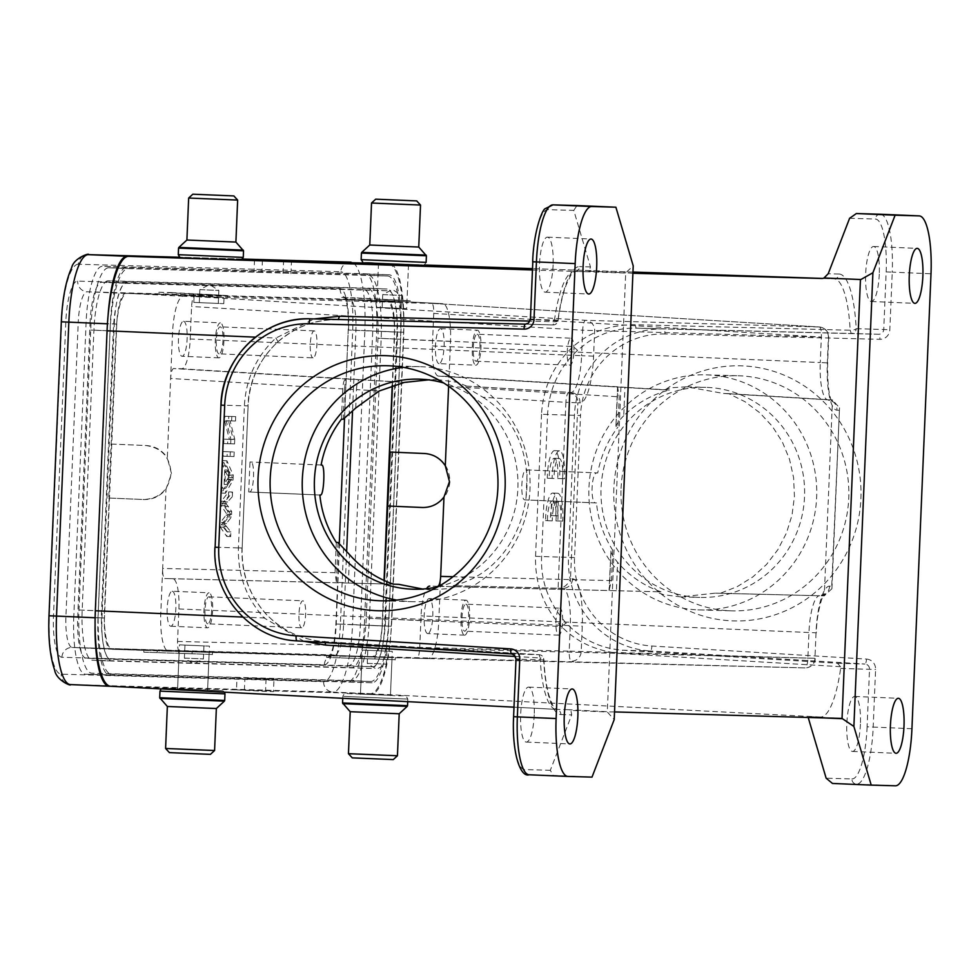 <?xml version="1.0" encoding="UTF-8"?>
<svg xmlns="http://www.w3.org/2000/svg" width="980" height="980" viewBox="0 0 980 980"><rect width="100%" height="100%" fill="white"/><g stroke="black" fill="none" stroke-linecap="round" stroke-linejoin="round"><path stroke-width="0.73" stroke-dasharray="4.9 3.68" d="M616.396 590.732L609.033 590.56L611.508 580.613L612.77 550.356L611.018 550.307C610.528 552.377 612.708 556.37 617.584 562.299L616.396 590.732L661.022 591.834L655.694 591.687L663.583 594.725L680.708 596.881L715.216 593.157L824.254 595.877L831.934 588.686L831.726 586.212L829.607 586.15A47.052 11.625 -87.6 0 0 816.022 632.823L814.956 658.303L569.209 651.136A10.008 2.303 91.4 0 0 571.267 661.206A10.008 9.702 -88.4 0 0 581.201 651.614L582.267 626.134A47.052 11.625 -87.6 0 0 572.626 578.788L570.507 578.727L577.882 402.792L580.001 402.854A47.052 11.625 -87.6 0 0 593.586 356.181L594.652 330.701A10.008 9.702 -88.4 0 0 585.55 320.301A10.008 2.303 93.5 0 0 582.659 330.223L821.35 337.059A10.008 2.634 93.5 0 0 819.317 326.989A10.008 2.634 93.5 0 0 819.305 326.989L431.69 303.359C433.16 304.033 433.846 307.389 433.748 313.416L432.376 345.916A30.025 7.411 92.4 0 0 438.477 376.124A30.025 7.411 92.4 0 0 438.538 376.124L446.562 376.357C448.044 377.031 448.718 380.387 448.62 386.426M623.733 415.716C618.392 421.192 615.881 424.965 616.187 427.035L617.939 427.084L619.213 396.827L617.584 386.782L624.922 387.284L623.733 415.716C636.841 403.05 652.092 394.475 669.475 390.003L624.922 387.284M617.559 386.843L615.905 426.79L617.853 387.21M143.815 652.19L192.043 653.758L143.815 652.19L143.901 650.193L112.271 649.287A38.036 9.396 -87.6 0 1 112.259 649.287L168.474 651.186A37.522 9.273 92.4 0 1 168.462 651.186A37.522 9.273 92.4 0 1 160.781 613.431L162.668 568.437C162.57 574.476 163.256 577.832 164.726 578.506L172.75 578.739A30.025 7.411 92.4 0 1 178.911 608.948L177.552 641.435C177.441 647.474 178.127 650.83 179.597 651.504L805.009 667.895A10.008 2.646 91.4 0 0 807.9 657.972L808.966 632.492A37.044 9.151 -87.6 0 1 819.66 595.742L715.216 593.157L824.254 595.877L832.473 399.938L728.642 393.617L745.033 401.727L759.745 412.739L772.326 426.312L782.359 441.992L789.525 459.289L793.592 477.64L794.437 496.456L792.024 515.125L786.438 533.059L777.851 549.682L766.532 564.456L752.873 576.902L737.279 586.616L720.276 593.304M728.642 393.617L723.595 393.47L686.747 386.818L671.239 387.749L664.097 389.844L669.475 390.003M483.018 397.292C554.496 442.188 534.86 566.134 453.189 585.648L558.098 588.257L565.889 402.315L483.018 397.292L464.03 386.034L568.78 392.392A10.008 2.303 93.5 0 0 565.889 402.315L577.882 402.792A10.008 9.702 -88.4 0 0 568.78 392.392L570.899 392.453A10.008 9.702 91.6 0 1 580.001 402.854M428.53 379.873L438.219 379.701L457.488 382.298L466.603 386.108L464.03 386.034M336.312 542.442L335.05 572.7L336.397 582.316L348.378 583.063L349.566 554.631M393.397 584.178L348.378 583.063M612.77 550.356C603.643 535.925 598.216 520.111 596.477 502.936L525.035 499.886C519.939 500.462 521.25 469.016 526.309 469.898L597.175 472.924C591.308 471.809 589.96 503.647 595.926 502.924L525.047 499.886L525.978 499.923L527.24 469.922L597.739 472.948C600.899 455.982 607.637 440.694 617.939 427.084M526.309 469.898L527.24 469.922M248.724 491.985L249.532 492.009C253.943 492.854 255.266 461.409 250.794 462.009L249.986 461.984L248.724 491.985L319.86 495.023M321.109 465.022L249.986 461.984M362.416 658.597L391.951 659.589L362.416 658.597M360.922 694.11L390.457 695.359L360.922 694.11M179.561 653.366L209.095 654.358L179.561 653.366M178.066 688.879L207.601 690.128L178.066 688.879M406.529 300.676L377.006 299.17L406.529 300.676M378.966 263.657L399.424 264.367M223.673 295.446L194.163 293.939L223.673 295.446M225.192 259.406L195.645 258.414L225.192 259.406M262.42 260.214L261.905 272.428L387.676 276.017A62.794 15.509 -87.6 0 1 387.725 276.029A62.794 15.509 -87.6 0 1 400.551 339.202L388.815 619.164A62.794 15.509 -87.6 0 1 370.685 681.455L244.914 677.854L244.4 690.104L370.171 693.705A75.056 18.534 92.4 0 0 391.841 619.25L403.576 339.288A75.056 18.534 92.4 0 0 388.215 263.779L389.673 263.816A68.049 16.807 -87.6 0 1 389.734 263.816A68.049 16.807 -87.6 0 1 403.625 332.293L391.302 626.245A68.049 16.807 -87.6 0 1 371.653 693.742L110.667 686.282M242.183 259.59L182.06 257.875L242.183 259.59M530.401 319.358A4.998 4.851 -88.4 0 1 525.439 324.147L552.977 324.931A4.998 4.851 -88.4 0 0 557.951 320.142L530.401 319.358L532.814 261.783A52.54 12.973 92.4 0 1 547.991 209.659L573.778 210.394L590.475 266.915L589.262 271.24A4.998 4.851 91.6 0 1 586.983 271.754L625.693 273.065L607.306 711.713L568.608 709.716A4.998 4.851 91.6 0 1 570.862 710.414L607.294 711.982L614.203 719.59M632.909 273.261L625.693 272.795L633.215 265.874M849.599 218.295L875.397 219.03A52.54 12.973 92.4 0 1 886.165 271.889L883.752 329.464A4.998 4.851 91.6 0 1 878.791 334.266L851.24 333.47A4.998 4.851 -88.4 0 0 856.202 328.68A4.998 1.74 177 0 1 850.175 330.223L851.24 333.482L636.155 328.153C625.742 327.908 615.22 329.721 604.611 333.58C589.25 340.219 588.404 341.702 577.563 350.35C559.139 367.561 549.143 388.938 547.563 414.479L580.515 415.496L574.549 557.596A85.064 82.43 -88.4 0 0 651.908 646.028L866.492 659.075A4.998 1.237 -86.5 0 1 864.96 664.036A4.998 4.851 91.6 0 1 869.517 669.242L867.104 726.817L873.18 727.062L875.593 669.487A10.008 9.702 91.6 0 0 866.492 659.075M879.268 274.192A27.526 6.799 -87.6 0 1 871.294 301.497A27.526 6.799 -87.6 0 1 865.671 273.812A27.526 6.799 -87.6 0 1 873.645 246.507A27.526 6.799 -87.6 0 1 879.268 274.192M886.165 271.889L892.241 272.134L889.828 329.709A10.008 9.702 91.6 0 1 879.893 339.301L664.979 333.984A4.998 1.237 91.4 0 0 663.877 328.949L636.155 328.153L635.089 324.699L850.175 330.223A79.074 19.527 -87.6 0 0 846.879 302.293A79.074 19.527 -87.6 0 0 834.09 278.822A4.998 4.851 91.6 0 1 834.066 278.822L821.73 278.479L834.066 278.822A79.074 19.527 -87.6 0 1 834.09 278.822L834.09 278.822A4.998 4.851 91.6 0 0 839.076 274.033L828.21 273.726M635.089 324.699C610.675 324.601 590.034 331.877 573.19 346.54C553.639 364.658 543.079 387.223 541.524 414.246L547.563 414.479L541.609 556.579C540.482 580.883 548.653 603.043 566.134 623.047C581.814 639.475 600.654 648.527 622.668 650.193L837.41 663.252L840.595 666.706L840.644 668.409A79.111 19.539 -87.6 0 1 820.505 717.029L808.145 716.674L808.194 717.47M388.215 263.779A75.056 18.534 92.4 0 0 388.19 263.779L424.365 264.992L388.19 263.779M244.4 690.104L273.457 691.611L273.971 679.103L244.914 677.854M351.305 680.622L91.851 673.199A62.794 15.509 92.4 0 1 91.802 673.199A62.794 15.509 92.4 0 1 78.976 610.013L90.711 330.064A62.794 15.509 92.4 0 1 108.841 267.773L368.296 275.196A62.794 15.509 92.4 0 1 368.358 275.196A62.794 15.509 92.4 0 1 381.171 338.382L369.448 618.331A62.794 15.509 92.4 0 1 351.305 680.622L370.685 681.455M110.716 686.282L236.486 689.883L237.001 677.633L273.971 679.103M237.001 677.633L111.23 674.032A62.794 15.509 -87.6 0 1 111.181 674.032A62.794 15.509 -87.6 0 1 98.355 610.846L110.091 330.897A62.794 15.509 -87.6 0 1 128.221 268.594L261.905 272.428M254.506 259.945L253.992 272.195M266.07 678.87L265.543 691.378L273.457 691.611M236.486 689.883L265.543 691.378M842.041 718.438L808.145 716.674M614.521 711.921L607.294 711.982M592.006 777.115L553.247 775.462L550.319 770.305L571.707 714.873L570.862 710.414M534.235 714.788A27.526 6.799 -87.6 0 1 526.272 742.081A27.526 6.799 -87.6 0 1 520.649 714.395A27.526 6.799 -87.6 0 1 528.624 687.103A27.526 6.799 -87.6 0 1 534.235 714.788M515.431 656.502L540.139 657.96L539.159 654.714A4.998 4.851 91.6 0 1 543.716 659.92A84.072 20.764 -87.6 0 0 547.207 689.602A84.072 20.764 -87.6 0 0 560.842 714.567A4.998 4.851 -88.4 0 0 556.248 709.361L513.998 707.168L556.138 709.348A79.074 19.527 -87.6 0 1 543.422 685.89A79.074 19.527 -87.6 0 1 540.139 657.96L540.139 657.96A4.998 1.74 177 0 1 543.863 659.442A4.998 1.74 177 0 1 543.716 659.92L516.166 659.124A4.998 4.851 -88.4 0 0 511.609 653.917L539.159 654.714L324.748 641.655C314.298 641.006 303.69 638.298 292.898 633.521C277.377 625.559 276.63 624.015 266.389 614.46C249.312 595.411 241.178 573.263 241.987 548.004L215.122 547.232L221.076 405.132L247.952 405.904C248.822 381.588 258.769 360.211 277.83 341.763C295.397 326.757 315.536 319.37 338.235 319.627L310.525 318.831M303.996 641.288L264.184 617.988C246.299 598.266 237.711 574.88 238.422 547.832L244.375 405.732C245.931 378.721 256.454 356.157 275.919 338.039L314.2 318.916M532.312 269.966L574.611 271.399A4.998 4.851 -88.4 0 0 579.621 266.609A84.072 20.764 -87.6 0 0 557.951 320.142A4.998 1.715 7.8 0 1 558.061 320.607A4.998 1.715 7.8 0 1 554.227 321.746L529.874 321.097M586.983 271.754A4.998 4.851 91.6 0 1 586.959 271.754L574.635 271.399L570.985 274.939L566.158 284.984C562.777 294.184 560.082 306.054 558.061 320.607A4.998 4.998 0 0 1 552.977 324.931L554.227 321.746A79.074 19.527 -87.6 0 1 574.611 271.399L586.959 271.754M553.1 264.857A27.526 6.799 -87.6 0 1 545.125 292.163A27.526 6.799 -87.6 0 1 539.502 264.465A27.526 6.799 -87.6 0 1 547.477 237.172A27.526 6.799 -87.6 0 1 553.1 264.857M573.778 210.394L576.975 205.555M589.262 271.24L625.693 272.795M234.747 439.212L234.551 443.916L227.63 443.72L227.813 439.322L233.252 439.481L228.573 421.13L228.769 416.427L235.69 416.623L235.506 421.02L230.067 420.861L234.747 439.212L230.864 439.052L230.668 443.756L223.746 443.56L223.93 439.163L229.369 439.322L224.702 420.971L224.898 416.267L231.819 416.463L231.635 420.861L226.196 420.702L230.864 439.052M234.208 451.952L234.012 456.545L227.103 456.337L227.287 451.755L234.208 451.952L230.337 451.78L230.141 456.374L223.22 456.178L223.416 451.584L230.337 451.78M233.24 475.153L233.032 480.09L225.547 493.197L225.755 488.334L228.009 484.586L228.622 470.106L226.686 466.002L226.907 460.784L233.24 475.153L229.357 474.982L229.149 479.93L221.676 493.038L221.884 488.163L224.138 484.414L224.739 469.935L222.815 465.831L223.036 460.612L229.357 474.982M226.539 526.505L230.851 531.907L230.655 536.611L224.126 527.216L224.322 522.548L220.451 522.377L226.882 514.182L221.149 505.631L221.333 501.209L228.646 491.899L228.463 496.505L232.334 496.676L226.086 503.659L231.709 511.487L231.476 517.024L225.192 525.01L226.539 526.505L222.668 526.346L221.309 524.839L227.605 516.852L231.476 517.024M230.753 514.365L225.02 505.79L225.204 501.368L232.53 492.07L232.334 496.676M229.896 515.358L230.753 514.341L226.882 514.182M224.273 522.622L229.908 515.358L226.025 515.186M227.63 443.72L223.746 443.56M234.551 443.916L230.668 443.756M230.067 420.861L226.196 420.702M235.506 421.02L231.635 420.861M235.69 416.623L231.819 416.463M228.769 416.427L224.898 416.267M228.573 421.13L224.702 420.971M233.252 439.481L229.369 439.322M227.813 439.322L223.93 439.163M227.103 456.337L223.22 456.178M234.012 456.545L230.141 456.374M227.287 451.755L223.416 451.584M225.547 493.197L221.676 493.038M233.032 480.09L229.149 479.93M226.907 460.784L223.036 460.612M226.686 466.002L222.815 465.831M228.622 470.106L224.739 469.935M228.009 484.586L224.138 484.414M225.755 488.334L221.884 488.163M228.536 477.53L224.935 483.116L225.425 471.38L228.536 477.554L232.395 477.713L229.308 471.539L225.425 471.38M229.308 471.539L228.818 483.287L224.935 483.116M228.818 483.287L232.419 477.689M227.189 475.043L231.072 475.214M230.655 536.611L226.784 536.44L226.98 531.748L222.668 526.346M230.851 531.907L226.98 531.748M225.192 525.01L221.309 524.839M226.527 523.479L222.656 523.32M231.709 511.487L227.838 511.327L227.605 516.852M227.838 511.327L222.203 503.5L228.463 496.517M226.086 503.659L222.203 503.5M232.53 492.07L228.646 491.899M225.204 501.368L221.333 501.209M221.149 505.631L225.02 505.79M224.126 527.216L220.255 527.056L220.451 522.377M220.255 527.056L226.784 536.44M823.519 717.899L808.133 717.25M860.416 724.122A27.526 6.799 -87.6 0 1 852.441 751.427A27.526 6.799 -87.6 0 1 846.818 723.73A27.526 6.799 -87.6 0 1 854.793 696.437A27.526 6.799 -87.6 0 1 860.416 724.122M566.134 623.047L561.454 626.502C576.963 642.341 596.906 651.369 621.308 653.562M840.595 666.706L621.308 653.574L622.668 650.193L650.377 650.99L864.96 664.036L837.41 663.252M613.86 488.101A127.596 123.639 -88.4 0 0 794.523 606.424A127.596 123.639 -88.4 0 0 803.784 385.618A127.596 123.639 -88.4 0 0 613.86 488.101M562.569 478.706A17.469 4.312 -87.6 0 0 559.151 458.469A17.469 4.312 -87.6 0 0 554.031 478.461L552.144 478.399A25.015 6.174 -87.6 0 1 559.47 450.849A25.015 6.174 -87.6 0 1 564.431 478.755L557.718 478.497A17.469 4.312 92.4 0 0 554.312 458.26A17.469 4.312 92.4 0 0 549.192 478.252L547.306 478.191A25.015 6.174 -87.6 0 1 554.631 450.641A25.015 6.174 -87.6 0 1 559.58 478.546L557.718 478.497M556.407 501.27A17.469 4.312 -87.6 0 0 552.267 520.858L550.38 520.809A25.015 6.174 -87.6 0 1 557.706 493.259A25.015 6.174 -87.6 0 1 562.667 521.152L560.793 521.103A17.469 4.312 -87.6 0 0 558.282 501.307L557.669 515.848L555.807 515.798L556.407 501.27L551.569 501.062A17.469 4.312 92.4 0 0 547.428 520.649L545.542 520.601A25.015 6.174 -87.6 0 1 552.867 493.05A25.015 6.174 -87.6 0 1 557.816 520.943L555.954 520.895A17.469 4.312 92.4 0 0 553.443 501.099L552.83 515.639L550.956 515.59L551.569 501.062M564.431 478.755L559.58 478.546M552.144 478.399L547.306 478.191M554.031 478.461L549.192 478.252M555.807 515.798L550.956 515.59M557.669 515.848L552.83 515.639M558.282 501.307L553.443 501.099M560.793 521.103L555.954 520.895M562.667 521.152L557.816 520.943M550.38 520.809L545.542 520.601M552.267 520.858L547.428 520.649M366.226 618.245A49.784 12.299 -87.6 0 1 351.857 667.625L92.402 660.202A49.784 12.299 -87.6 0 1 92.353 660.202A49.784 12.299 -87.6 0 1 82.185 610.111L93.921 330.15A49.784 12.299 -87.6 0 1 108.302 280.77L367.757 288.194A49.784 12.299 -87.6 0 1 367.794 288.194A49.784 12.299 -87.6 0 1 377.962 338.284L366.226 618.245L385.606 619.066L397.341 339.117A49.784 12.299 92.4 0 0 387.174 289.026L127.682 281.591A49.784 12.299 92.4 0 0 113.3 330.983L101.565 610.932A49.784 12.299 92.4 0 0 111.732 661.035A49.784 12.299 92.4 0 0 111.769 661.035L371.224 668.458A49.784 12.299 92.4 0 0 385.606 619.066M290.962 273.665L291.489 261.158M283.061 273.445L283.588 260.925M367.757 288.194L387.137 289.026A49.784 12.299 92.4 0 0 387.137 289.026L367.794 288.194M110.973 444.038L145.922 445.533C161.786 447.811 170.14 457.182 171.01 473.646C168.768 489.976 159.654 498.6 143.668 499.518L108.707 498.024L116.204 331.069A38.036 9.396 -87.6 0 1 127.18 293.339L158.809 294.245L158.895 292.236L172.247 292.628L172.161 294.625L341.665 299.476L341.751 297.479L355.091 297.859L355.005 299.856L386.635 300.762A38.036 9.396 -87.6 0 1 386.696 300.762A38.036 9.396 -87.6 0 1 394.438 339.031L392.49 385.385M108.707 498.024L144.158 499.531C153.039 499.616 160.316 496.149 166 489.106L171.512 473.659L167.311 457.807L170.63 378.464C171.047 372.474 172.014 369.166 173.521 368.541L181.557 368.774A30.025 7.411 92.4 0 0 190.218 338.982L191.59 306.495C191.994 300.444 192.962 297.124 194.481 296.56L183.358 296.242A37.522 9.273 92.4 0 0 172.517 333.47L170.63 378.464L342.755 388.913C343.159 382.96 344.115 379.652 345.622 378.99L359.366 379.689C357.774 380.35 356.818 383.658 356.487 389.611L344.495 389.134L345.622 378.99L173.521 368.541M168.462 651.186L112.259 649.287A38.036 9.396 -87.6 0 1 104.468 611.018L109.209 498.036M157.155 652.582L157.241 650.573L210.651 652.398L168.474 651.186M326.659 657.433L374.899 658.989L326.659 657.433L326.744 655.424L157.241 650.573M340.011 657.813L340.097 655.816L393.507 657.629L212.354 652.496M384.319 580.564L382.702 618.98A38.036 9.396 -87.6 0 1 371.726 656.723L340.097 655.816M389.697 452.013L425.002 453.52C440.78 455.81 449.11 465.182 449.967 481.633C447.738 497.938 438.66 506.574 422.735 507.505L422.601 507.505M158.895 292.236L193.758 294.049C233.742 296.009 238.189 296.132 207.099 294.429L172.247 292.628M227.336 297.565L227.421 295.593L207.099 294.429L207.025 296.425L225.523 297.454L408.378 302.685L389.881 301.668L389.954 299.66L355.091 297.859M158.809 294.245L227.299 297.626M183.542 321.281A17.518 4.324 -87.6 0 1 183.554 321.281A17.518 4.324 -87.6 0 1 187.131 338.933A17.518 4.324 -87.6 0 1 182.072 356.267A17.518 4.324 -87.6 0 1 182.06 356.267A17.518 4.324 -87.6 0 1 178.482 338.615A17.518 4.324 -87.6 0 1 183.542 321.281L220.378 322.849A17.518 4.324 92.4 0 0 215.306 340.195A17.518 4.324 92.4 0 0 218.883 357.847A17.518 4.324 92.4 0 0 218.895 357.847A17.518 4.324 92.4 0 0 223.954 340.501A17.518 4.324 92.4 0 0 220.378 322.849A17.518 4.324 92.4 0 0 220.365 322.849M111.463 444.05L146.424 445.545C155.281 446.206 162.239 450.298 167.311 457.807M172.235 591.234A17.518 4.324 -87.6 0 1 172.247 591.234A17.518 4.324 -87.6 0 1 175.824 608.886A17.518 4.324 -87.6 0 1 170.765 626.232A17.518 4.324 -87.6 0 1 170.753 626.232A17.518 4.324 -87.6 0 1 167.176 608.58A17.518 4.324 -87.6 0 1 172.235 591.234L209.059 592.802A17.518 4.324 92.4 0 0 203.987 610.148A17.518 4.324 92.4 0 0 207.564 627.8A17.518 4.324 92.4 0 0 207.576 627.8A17.518 4.324 92.4 0 0 212.636 610.454A17.518 4.324 92.4 0 0 209.059 592.802A17.518 4.324 92.4 0 0 209.046 592.802M143.901 650.193L202.909 652.178M212.415 654.469L192.043 653.758L192.129 651.749M326.744 655.424L385.765 657.409M395.271 659.699L374.899 658.989L374.985 656.992M395.21 657.739L805.009 667.895A10.008 10.008 0 0 0 815.262 658.291L419.71 648.368C419.293 654.42 418.325 657.727 416.819 658.291L427.929 658.609A37.522 9.273 92.4 0 0 438.771 621.381L440.657 576.399M419.71 648.368L421.069 615.869A30.025 7.411 92.4 0 1 426.557 588.686M437.962 586.297L429.742 586.089M427.746 633.582A17.518 4.324 -87.6 0 1 427.733 633.582A17.518 4.324 -87.6 0 1 424.156 615.93A17.518 4.324 -87.6 0 1 429.216 598.584A17.518 4.324 -87.6 0 1 429.228 598.584A17.518 4.324 -87.6 0 1 432.805 616.236A17.518 4.324 -87.6 0 1 427.746 633.582M448.62 386.279L450.506 341.432A37.522 9.273 92.4 0 0 442.862 303.678A37.522 9.273 92.4 0 0 442.813 303.678L410.155 302.869M439.065 363.629A17.518 4.324 -87.6 0 1 439.04 363.629A17.518 4.324 -87.6 0 1 435.475 345.977A17.518 4.324 -87.6 0 1 440.522 328.631A17.518 4.324 -87.6 0 1 440.547 328.631A17.518 4.324 -87.6 0 1 444.112 346.283A17.518 4.324 -87.6 0 1 439.065 363.629L475.863 365.197A17.518 4.324 92.4 0 0 480.935 347.863A17.518 4.324 92.4 0 0 477.358 330.211A17.518 4.324 92.4 0 0 477.346 330.211A17.518 4.324 92.4 0 0 472.287 347.545A17.518 4.324 92.4 0 0 475.863 365.197A17.518 4.324 92.4 0 0 475.876 365.197M355.005 299.856L389.881 301.668M341.751 297.479L376.614 299.28C416.598 301.24 421.045 301.375 389.954 299.66L410.265 300.836L410.191 302.796M341.665 299.476L400.636 302.465M172.161 294.625L207.025 296.425M572.626 578.788A10.008 9.702 91.6 0 1 562.692 588.38L558.098 588.257C563.561 588.319 567.702 585.146 570.507 578.727M342.755 388.913L341.481 419.171M453.189 585.648L458.236 585.795L449.991 588.515L432.229 589.764L422.625 589.029M816.022 632.823L814.956 658.303A10.008 9.702 91.6 0 1 805.009 667.895L416.819 658.291M609.352 590.132L611.018 550.307L609.033 590.487M661.022 591.834C644.068 585.893 629.589 576.044 617.584 562.299M217.793 297.234L194.481 296.56L585.55 320.301L819.305 326.989A10.008 9.702 91.6 0 1 828.406 337.39L827.328 362.87A47.052 11.625 -87.6 0 0 836.981 410.216A10.008 9.702 -88.4 0 0 827.88 399.816L832.473 399.938L839.517 407.815L831.726 586.212M596.477 502.936L525.978 499.923M477.174 334.204A13.512 3.332 -87.6 0 1 477.187 334.204A13.512 3.332 -87.6 0 1 479.943 347.827A13.512 3.332 -87.6 0 1 476.047 361.204A13.512 3.332 -87.6 0 1 476.035 361.204A13.512 3.332 -87.6 0 1 473.279 347.582A13.512 3.332 -87.6 0 1 477.174 334.204L571.168 338.223A13.512 3.332 92.4 0 0 567.249 351.612A13.512 3.332 92.4 0 0 570.005 365.221A13.512 3.332 92.4 0 0 570.017 365.221A13.512 3.332 92.4 0 0 573.925 351.845A13.512 3.332 92.4 0 0 571.168 338.223A13.512 3.332 92.4 0 0 571.156 338.223M464.557 635.163A17.518 4.324 92.4 0 0 469.616 617.817A17.518 4.324 92.4 0 0 466.039 600.164A17.518 4.324 92.4 0 0 466.027 600.164A17.518 4.324 92.4 0 0 460.968 617.51A17.518 4.324 92.4 0 0 464.545 635.163A17.518 4.324 92.4 0 0 464.557 635.163M465.855 604.158A13.512 3.332 -87.6 0 1 465.868 604.158A13.512 3.332 -87.6 0 1 468.624 617.78A13.512 3.332 -87.6 0 1 464.728 631.157A13.512 3.332 -87.6 0 1 464.716 631.157A13.512 3.332 -87.6 0 1 461.96 617.547A13.512 3.332 -87.6 0 1 465.855 604.158L559.85 608.188A13.512 3.332 92.4 0 0 555.942 621.565A13.512 3.332 92.4 0 0 558.698 635.175A13.512 3.332 92.4 0 0 558.71 635.175A13.512 3.332 92.4 0 0 562.606 621.798A13.512 3.332 92.4 0 0 559.85 608.188A13.512 3.332 92.4 0 0 559.837 608.188M207.748 623.807A13.512 3.332 -87.6 0 1 207.736 623.807A13.512 3.332 -87.6 0 1 204.979 610.185A13.512 3.332 -87.6 0 1 208.875 596.808A13.512 3.332 -87.6 0 1 208.887 596.808A13.512 3.332 -87.6 0 1 211.643 610.418A13.512 3.332 -87.6 0 1 207.748 623.807L301.705 627.825A13.512 3.332 92.4 0 0 305.625 614.448A13.512 3.332 92.4 0 0 302.869 600.826A13.512 3.332 92.4 0 0 302.857 600.826A13.512 3.332 92.4 0 0 298.949 614.203A13.512 3.332 92.4 0 0 301.705 627.825A13.512 3.332 92.4 0 0 301.718 627.825M219.055 353.841L219.055 353.841A13.512 3.332 -87.6 0 1 216.286 340.232A13.512 3.332 -87.6 0 1 220.194 326.855A13.512 3.332 -87.6 0 1 220.206 326.855A13.512 3.332 -87.6 0 1 222.962 340.464A13.512 3.332 -87.6 0 1 219.055 353.841L313.024 357.872A13.512 3.332 92.4 0 0 316.932 344.482A13.512 3.332 92.4 0 0 314.176 330.873A13.512 3.332 92.4 0 0 314.163 330.873A13.512 3.332 92.4 0 0 310.268 344.25A13.512 3.332 92.4 0 0 313.024 357.872A13.512 3.332 92.4 0 0 313.036 357.872M403.429 367.365A117.588 113.937 91.6 0 1 419.526 366.655A117.588 113.937 91.6 0 1 421.082 366.704A117.588 113.937 91.6 0 1 529.996 489.057A117.588 113.937 91.6 0 1 412.801 601.72A117.588 113.937 91.6 0 1 396.765 600.091M437.852 586.799A105.081 101.822 -88.4 0 0 516.154 503.806A105.081 101.822 -88.4 0 0 473.156 397.01A105.081 101.822 -88.4 0 0 443.695 382.972M621.075 488.444A117.588 113.937 91.6 0 1 738.283 375.769A117.588 113.937 91.6 0 1 848.815 496.566A117.588 113.937 91.6 0 1 731.558 610.846A117.588 113.937 91.6 0 1 621.075 488.444M697.87 609.866A117.588 113.937 -88.4 0 0 699.426 609.928A117.588 113.937 -88.4 0 0 816.695 495.647A117.588 113.937 -88.4 0 0 706.164 374.85A117.588 113.937 -88.4 0 0 588.956 487.526A117.588 113.937 -88.4 0 0 697.87 609.866M707.192 387.406A105.081 101.822 91.6 0 1 804.556 496.027A105.081 101.822 91.6 0 1 699.793 597.42A105.081 101.822 91.6 0 1 601.487 503.083A105.081 101.822 91.6 0 1 705.796 387.357A105.081 101.822 91.6 0 1 707.192 387.406M188.662 198.034L237.65 200.079M235.898 242.072L186.898 240.027M196.11 258.426L225.645 259.675L196.11 258.426M194.273 302.416L223.795 303.665L194.273 302.416M199.602 302.649L218.295 303.433L199.602 302.649M200.141 289.651L218.846 290.435L200.141 289.651M95.072 625.265A68.049 16.807 -87.6 0 1 95.281 617.768L107.604 323.817A68.049 16.807 -87.6 0 1 108.021 316.32M98 617.841A57.036 14.088 92.4 0 0 109.65 675.232A57.036 14.088 92.4 0 0 109.699 675.232L372.118 682.754A57.036 14.088 92.4 0 0 388.582 626.159L400.906 332.208A57.036 14.088 92.4 0 0 389.256 274.817A57.036 14.088 92.4 0 0 389.207 274.817L126.788 267.307A57.036 14.088 92.4 0 0 110.324 323.89L98 617.841L73.782 616.812L86.093 322.849A57.036 14.088 -87.6 0 1 102.569 266.266L364.989 273.775A57.036 14.088 -87.6 0 1 365.038 273.775A57.036 14.088 -87.6 0 1 376.688 331.179L364.364 625.13A57.036 14.088 -87.6 0 1 347.888 681.713L85.468 674.203A57.036 14.088 -87.6 0 1 85.419 674.203A57.036 14.088 -87.6 0 1 73.782 616.8M116.767 324.074L104.456 618.025A30.907 7.632 92.4 0 0 110.765 649.128A30.907 7.632 92.4 0 0 110.789 649.128L373.209 656.637L72.251 647.474A30.907 7.632 -87.6 0 1 72.226 647.474A30.907 7.632 -87.6 0 1 65.917 616.383L78.229 322.432L116.767 324.074A30.907 7.632 92.4 0 1 125.697 293.412L388.117 300.934A30.907 7.632 92.4 0 0 388.117 300.934L349.603 299.28A30.907 7.632 -87.6 0 1 355.912 330.37L352.531 411.135M114.268 324A41.025 10.131 -87.6 0 1 126.126 283.306L388.546 290.815A41.025 10.131 -87.6 0 1 388.57 290.815A41.025 10.131 -87.6 0 1 396.949 332.098L384.638 626.049A41.025 10.131 -87.6 0 1 372.78 666.755L110.36 659.234A41.025 10.131 -87.6 0 1 110.336 659.234A41.025 10.131 -87.6 0 1 101.957 617.951L114.268 324L90.05 322.971L77.726 616.922A41.025 10.131 92.4 0 0 86.105 658.205A41.025 10.131 92.4 0 0 86.142 658.205L348.562 665.714A41.025 10.131 92.4 0 0 360.407 625.02L372.731 331.056A41.025 10.131 92.4 0 0 364.352 289.774A41.025 10.131 92.4 0 0 364.327 289.774L101.908 282.264A41.025 10.131 92.4 0 0 90.05 322.959M392.208 385.483L394.45 332.024A30.907 7.632 92.4 0 0 388.141 300.934L349.578 299.28A30.907 7.632 -87.6 0 1 349.603 299.28L344.691 297.038L346.896 304.547C346.932 304.854 348.672 311.848 348.219 330.015L336.214 623.978A41.136 10.155 -87.6 0 1 324.343 664.783L61.924 657.274A41.136 10.155 -87.6 0 1 53.483 615.881L65.807 321.93A41.136 10.155 -87.6 0 1 77.69 281.125L340.109 288.635A41.136 10.155 -87.6 0 1 348.537 330.027M373.209 656.637A30.907 7.632 92.4 0 0 382.139 625.975L384.038 580.442M210.418 754.355L169.43 752.628M214.583 750.521L165.596 748.463M167.347 706.47L216.347 708.528M179.916 644.889L209.451 646.139L179.916 644.889M185.245 645.11L203.95 645.906L185.245 645.11M184.693 658.107L203.399 658.903L184.693 658.107M393.274 759.586L352.273 757.871M397.439 755.752L348.451 753.694M350.203 711.701L399.203 713.759M362.772 650.12L392.294 651.369L362.772 650.12M368.1 650.352L386.794 651.136L368.1 650.352M367.549 663.35L386.255 664.134L367.549 663.35M371.53 203.007L420.518 205.053M418.754 247.046L369.766 245M378.978 263.4L408.501 264.649L378.978 263.4M377.129 307.389L406.663 308.639L377.129 307.389M382.457 307.622L401.163 308.406L382.457 307.622M383.009 294.625L401.702 295.409L383.009 294.625M199.308 302.636L199.846 289.639L209.573 284.555L218.846 290.435L218.295 303.433M203.95 645.906L203.399 658.903L193.673 663.987L184.399 658.107L184.951 645.11M386.794 651.136L386.255 664.134L376.528 669.23L367.255 663.338L367.806 650.34M382.163 307.61L382.715 294.613L392.441 289.529L401.702 295.409L401.163 308.406M664.158 389.856L438.538 376.124M617.584 386.782L446.562 376.357M466.603 386.108L570.899 392.453A37.044 9.151 -87.6 0 0 581.593 355.703L190.218 338.982M344.495 389.134L343.233 419.22M355.716 408.048L356.487 389.611L379.211 390.996M398.713 584.325L172.75 578.739M337.524 582.782L164.726 578.506M249.532 492.009L320.411 495.035M632.958 272.036L532.373 268.643L632.958 272.036M839.076 274.033A84.072 20.764 -87.6 0 1 852.71 298.986A84.072 20.764 -87.6 0 1 856.202 328.68L889.828 329.709M403.576 339.288L573.19 346.54L577.563 350.35M111.23 674.032L91.851 673.199M370.171 693.705L820.505 717.029M568.608 709.716L556.248 709.361A79.074 19.527 -87.6 0 1 556.138 709.348L552.781 705.453L548.825 694.992C546.301 685.682 544.647 673.823 543.863 659.442A4.998 4.998 0 0 0 539.172 654.714L324.748 641.655L325.397 642.598M560.842 714.567L571.707 714.873M550.319 770.305L524.521 769.57A52.54 12.973 92.4 0 1 513.753 716.698L516.166 659.124M242.832 617.069L264.184 617.988L266.548 614.521C249.618 595.852 241.484 573.68 242.146 548.004L248.087 405.904M242.146 548.004L248.099 405.904C249.582 380.265 259.553 358.864 277.989 341.714L275.919 338.039L255.498 337.157M247.952 405.904L244.375 405.732M277.989 341.714C301.95 322.212 319.933 319.823 338.235 319.627L338.468 319.517M590.475 266.915L579.621 266.609M547.991 209.659A4.998 4.851 91.6 0 1 552.977 204.857M524.521 769.57A4.998 4.851 91.6 0 0 529.151 774.776L553.247 775.462M238.422 547.832L241.987 548.004M215.122 547.232A90.062 87.269 91.6 0 0 297.026 640.871L324.748 641.667C302.11 640.014 282.718 630.961 266.56 614.534M230.998 479.538L227.127 479.379M224.543 506.268L228.414 506.427M227.654 501.981L223.783 501.809M341.567 319.713L552.977 324.944M832.473 783.449L856.557 784.147A4.998 4.851 -88.4 0 1 851.926 778.941L826.14 778.194M911.939 728.716L873.18 727.062A57.538 14.21 92.4 0 1 856.557 784.147L895.316 785.801M851.926 778.941A52.54 12.973 92.4 0 0 867.104 726.817M840.644 668.409L875.593 669.487M541.524 414.246L535.57 556.334C534.86 583.394 543.496 606.779 561.454 626.502L391.841 619.25M574.549 557.596L568.474 557.351A90.062 87.269 -88.4 0 0 650.377 650.99A4.998 1.237 93.5 0 0 651.908 646.028M880.542 214.24A57.538 14.21 92.4 0 1 892.241 272.134L931 273.788M664.979 333.984A85.064 82.43 -88.4 0 0 580.515 415.496M880.31 214.228A4.998 4.851 -88.4 0 0 875.397 219.03M535.57 556.334L568.474 557.351L574.427 415.251A90.062 87.269 -88.4 0 1 663.877 328.949L878.791 334.266A4.998 1.237 -88.6 0 1 879.893 339.301M78.976 610.013L98.355 610.846M388.815 619.164L369.448 618.331M381.171 338.382L400.551 339.202M387.676 276.017L368.296 275.196M108.841 267.773L128.221 268.594M110.091 330.897L90.711 330.064M371.224 668.458L351.857 667.625M92.402 660.202L111.769 661.035M397.341 339.117L377.962 338.284M127.682 281.591L108.302 280.77M93.921 330.15L113.3 330.983M101.565 610.932L82.185 610.111M193.758 294.049L193.685 296.046M183.358 296.242L127.18 293.339M116.204 331.069L172.517 333.47M335.05 572.7L162.668 568.437L166 489.106M160.781 613.431L104.468 611.018M178.789 651.369L178.703 653.378M361.645 656.612L361.559 658.609M427.929 658.609L371.726 656.723M382.702 618.98L438.771 621.381M450.506 341.432L394.438 339.031M386.635 300.762L442.813 303.678L386.696 300.762M376.614 299.28L376.528 301.276M593.586 356.181L581.593 355.703L582.659 330.223L191.59 306.495M836.981 410.216L839.101 410.277M359.366 379.689L404.324 382.408M181.557 368.774L407.178 382.494M338.063 542.491L336.397 582.316M178.911 608.948L570.287 625.657A37.044 9.151 -87.6 0 0 562.692 588.38L458.236 585.795M177.552 641.435L569.209 651.136L570.287 625.657L582.267 626.134M829.607 586.15A10.008 9.702 -88.4 0 1 819.672 595.742A37.044 9.151 -87.6 0 1 819.672 595.742L823.984 594.26C825.221 589.691 816.732 608.004 816.328 632.835L421.069 615.869M438.734 586.31L655.694 591.687L438.734 586.31M437.766 586.322L609.033 590.56M611.508 580.613L453.042 576.706M723.522 393.458L827.806 399.803A37.044 9.151 -87.6 0 0 827.88 399.816L723.595 393.47M448.852 386.438L619.213 396.827M431.715 303.359L819.317 326.989A10.008 10.008 0 0 1 828.713 337.426L827.647 362.882C827.5 383.878 828.945 396.802 831.995 401.653L827.806 399.803A37.044 9.151 -87.6 0 1 820.285 362.539L827.328 362.87M432.376 345.916L820.285 362.539L821.35 337.059L433.748 313.416M243.273 250.108L178.875 247.401M178.556 248.099L243.542 250.819M243.261 257.409L178.274 254.69M241.178 260.141L182.06 257.826M389.673 263.816L363.396 262.689L389.734 263.816M242.685 259.063L179.524 257.25L242.685 259.063M350.656 262.15A10.008 9.702 -88.4 0 0 340.807 271.742L78.388 264.233A10.008 9.702 91.6 0 1 88.372 254.641M78.388 264.233A58.041 14.332 92.4 0 0 61.63 321.808L49.306 615.759A58.041 14.332 92.4 0 0 61.213 674.167L323.633 681.676A58.041 14.332 92.4 0 0 340.391 624.101L352.714 330.15A58.041 14.332 92.4 0 0 340.807 271.742M323.633 681.676A10.008 9.702 -88.4 0 0 332.894 692.088L70.487 684.579A10.008 9.702 91.6 0 1 61.213 674.167M391.302 626.245L352.555 624.579A68.049 16.807 92.4 0 1 332.894 692.088L371.653 693.742M340.391 624.101L352.555 624.579L364.866 330.627L403.625 332.281M352.714 330.15L364.866 330.627A68.049 16.807 92.4 0 0 351.036 262.162M125.697 293.412L87.159 291.771A10.229 9.91 91.6 0 1 77.69 281.125M340.109 288.635A10.229 9.91 -88.4 0 0 349.578 299.28L87.159 291.771A30.907 7.632 -87.6 0 0 78.229 322.432L65.807 321.93M101.908 282.264L126.126 283.306M364.352 289.774L388.57 290.815L364.327 289.774M126.788 267.307L102.569 266.266M364.989 273.775L389.207 274.817M400.906 332.208L376.688 331.179M364.364 625.13L388.582 626.159M372.118 682.754L347.888 681.713M109.65 675.232L85.419 674.203L109.699 675.232M86.093 322.849L110.324 323.89M110.36 659.234L86.142 658.205L110.336 659.234M348.562 665.714L372.78 666.755M384.638 626.049L360.407 625.02M372.731 331.056L396.949 332.098M77.726 616.922L101.957 617.951M61.924 657.274A10.229 9.91 91.6 0 1 72.251 647.474L110.789 649.128M336.214 623.978L343.6 624.334A30.907 7.632 -87.6 0 1 334.67 654.983A10.229 9.91 -88.4 0 0 324.343 664.783M346.651 551.287L343.6 624.334L382.139 625.975M394.45 332.024L348.219 330.015L344.507 418.583M104.456 618.025L53.483 615.881M159.973 698.446L224.371 701.141M224.702 700.443L159.703 697.723M159.985 691.133L224.971 693.865M221.137 690.716L164.028 688.279L221.137 690.716M342.829 703.677L407.227 706.372M407.545 705.686L342.559 702.954M343.845 696.388L407.827 699.095L343.845 696.388M407.717 701.668L407.827 699.095C404.36 693.117 407.717 697.245 389.636 695.236L346.871 693.509C344.948 693.252 343.613 694.208 342.841 696.376L342.755 698.299M426.141 255.082L361.743 252.375M361.412 253.073L426.41 255.792M422.086 265.237L422.135 265.249C422.882 266.315 424.205 265.36 426.129 262.383L361.142 259.663M422.135 265.249L364.879 262.799M361.951 658.597L360.444 694.367M391.939 659.846L390.444 695.629M179.095 653.366L177.588 689.136M209.083 654.615L207.589 690.386M378.501 263.657L377.006 299.427M408.501 264.906L406.994 300.689M193.807 302.416L194.15 294.196M223.795 303.665L224.138 295.446M547.477 237.172L591.075 239.034M545.125 292.163L588.723 294.025M528.624 687.103L572.222 688.965M526.272 742.081L569.87 743.955M559.47 450.849L554.631 450.641M559.151 458.469L554.312 458.26M557.706 493.259L552.867 493.05M854.793 696.437L898.391 698.299M852.441 751.427L896.039 753.289M111.181 674.032L91.802 673.199M387.725 276.029L368.358 275.196M111.732 661.035L92.353 660.202M395.222 659.932L395.32 657.739M831.934 588.686L839.517 407.815M438.477 376.124L664.097 389.844M212.366 654.689L212.464 652.509M440.547 328.631L477.358 330.211M476.035 361.204L570.005 365.221M466.039 600.164L429.228 598.584M464.545 635.163L427.733 633.582M558.698 635.175L464.716 631.157M170.753 626.232L207.564 627.8M208.887 596.808L302.869 600.826M218.883 357.847L182.06 356.267M314.176 330.873L220.206 326.855M873.645 246.507L917.243 248.369M871.294 301.497L914.891 303.359M419.526 366.655L387.406 365.724M412.801 601.72L380.669 600.801M438.219 379.701L419.171 379.15M432.229 589.764L413.156 589.213M699.426 609.928L731.558 610.846M706.164 374.85L738.283 375.769M680.708 596.881L699.793 597.42M686.747 386.818L705.796 387.357M365.038 273.775L389.256 274.817M339.288 543.214L335.895 623.978C334.805 642.513 332.428 649.299 332.379 649.556L329.55 656.796L334.535 654.983L72.226 647.474L110.765 649.128M224.543 692.174L222.925 690.888L219.863 690.606L163.979 688.279L161.137 688.891M207.601 690.128L209.451 646.139M177.601 688.867L179.45 644.877M390.457 695.359L392.294 651.369M360.456 694.11L362.306 650.108M378.501 263.644L376.663 307.389M408.501 264.649L406.663 308.639"/><path stroke-width="1.47" d="M422.625 589.029L398.713 584.325L393.397 584.178C376.296 578.225 361.681 568.376 349.566 554.631L338.063 542.491L336.312 542.442C327.099 528 321.612 512.197 319.86 495.023L320.411 495.035C324.013 496.052 325.36 464.214 321.661 465.035L321.109 465.022C324.307 448.056 331.093 432.78 341.481 419.171L343.233 419.22L355.716 408.048L379.211 390.996L404.324 382.408L428.53 379.873M399.424 264.367L378.966 263.657M895.108 215.208L919.203 215.894A57.538 14.21 -87.6 0 1 919.252 215.894A57.538 14.21 -87.6 0 1 931 273.788L911.939 728.716A57.538 14.21 -87.6 0 1 895.316 785.801L871.22 785.115L853.886 726.45L872.911 272.746L895.108 215.208L856.287 213.542L880.383 214.24A4.998 4.851 -88.4 0 0 880.31 214.228M909.269 275.674A27.526 6.799 92.4 0 0 914.891 303.359A27.526 6.799 92.4 0 0 922.866 276.066A27.526 6.799 92.4 0 0 917.243 248.369A27.526 6.799 92.4 0 0 909.269 275.674M890.416 725.604A27.526 6.799 92.4 0 0 896.039 753.289A27.526 6.799 92.4 0 0 904.001 725.984A27.526 6.799 92.4 0 0 898.391 698.299A27.526 6.799 92.4 0 0 890.416 725.604M853.886 726.45L842.041 718.438L860.428 279.778L872.911 272.746M880.542 214.24A57.538 14.21 92.4 0 0 880.493 214.24L856.361 213.542L849.599 218.295L828.21 273.726L824.009 277.965L860.44 279.521M632.909 273.261L821.706 278.467A4.998 4.851 -88.4 0 0 821.73 278.479A4.998 4.851 -88.4 0 0 824.009 277.965M378.501 263.498L242.183 259.59L378.501 263.644M108.021 316.32A68.049 16.807 -87.6 0 1 127.253 256.307L128.735 256.344A75.056 18.534 92.4 0 0 107.065 330.799L95.329 610.76A75.056 18.534 92.4 0 0 110.605 686.27A75.056 18.534 92.4 0 0 110.716 686.282L513.998 707.168L110.605 686.27M842.041 718.438L614.521 711.921M324.748 641.655L325.728 645.11L515.431 656.502M325.728 645.11L303.996 641.288M314.2 318.916L339.509 316.246L529.874 321.097M576.975 205.555L553.038 204.869A57.538 14.21 92.4 0 0 536.428 261.954L534.014 319.529A10.008 9.702 -88.4 0 1 524.067 329.121A4.998 1.237 -88.6 0 1 525.427 324.147A4.998 1.237 -88.6 0 1 525.439 324.147L310.525 318.831A4.998 1.237 91.4 0 0 309.166 323.792L524.067 329.121M615.893 207.209L591.798 206.523A57.538 14.21 -87.6 0 0 575.174 263.608L556.113 718.536A57.538 14.21 -87.6 0 0 567.861 776.43A57.538 14.21 -87.6 0 0 567.91 776.43L592.006 777.115L614.203 719.59L633.215 265.874L615.893 207.209L577.134 205.555M505.092 488.481A127.596 123.639 91.6 0 1 315.18 590.952A127.596 123.639 91.6 0 1 324.429 370.158A127.596 123.639 91.6 0 1 505.092 488.481M583.1 266.339A27.526 6.799 92.4 0 0 588.723 294.025A27.526 6.799 92.4 0 0 596.698 266.719A27.526 6.799 92.4 0 0 591.075 239.034A27.526 6.799 92.4 0 0 583.1 266.339M564.247 716.258A27.526 6.799 92.4 0 0 569.87 743.955A27.526 6.799 92.4 0 0 577.832 716.649A27.526 6.799 92.4 0 0 572.222 688.965A27.526 6.799 92.4 0 0 564.247 716.258M842.041 718.695L823.519 717.899M871.22 785.115L832.473 783.449L826.14 778.194L808.194 717.47M390.199 452.037L384.319 580.564M392.49 385.385L389.697 452.013L424.499 453.507C433.332 454.12 440.265 458.211 445.3 465.757L449.465 481.621L443.977 497.056C438.354 504.149 431.114 507.628 422.245 507.493L387.933 506.023M429.73 586.089L429.742 586.089A30.025 7.411 92.4 0 0 429.73 586.089A30.025 7.411 92.4 0 0 426.557 588.686M437.766 586.322C439.285 585.758 440.253 582.451 440.657 576.399L443.977 497.056M422.601 507.505L387.443 505.999M445.3 465.757L448.62 386.279M497.877 488.138A117.588 113.937 -88.4 0 0 387.406 365.724A117.588 113.937 -88.4 0 0 270.149 480.004A117.588 113.937 -88.4 0 0 380.669 600.801A117.588 113.937 -88.4 0 0 497.877 488.138M396.765 600.091A117.588 113.937 91.6 0 1 302.269 480.923A117.588 113.937 91.6 0 1 403.429 367.365M443.695 382.972A105.081 101.822 -88.4 0 0 420.555 379.199A105.081 101.822 -88.4 0 0 419.171 379.15A105.081 101.822 -88.4 0 0 314.384 481.266A105.081 101.822 -88.4 0 0 413.156 589.213A105.081 101.822 -88.4 0 0 437.852 586.799M233.191 195.902L192.827 194.199L233.191 195.902M233.828 195.914L237.65 200.079L188.662 198.034L186.898 240.027L235.898 242.072L243.542 250.819L178.556 248.099L178.274 254.69L243.261 257.409L241.178 260.141M110.667 686.282L109.233 686.233A68.049 16.807 -87.6 0 1 109.172 686.233A68.049 16.807 -87.6 0 1 95.072 625.265M384.038 580.442L392.208 385.483M214.583 750.521L165.596 748.463L169.43 752.628L210.418 754.355L214.583 750.521L216.347 708.528L167.347 706.47L159.703 697.723L224.702 700.443L224.971 693.865L159.985 691.133L159.703 697.723M397.439 755.752L348.451 753.694L352.273 757.871L393.274 759.586L397.439 755.752L399.203 713.759L350.203 711.701L342.559 702.954L407.545 705.686L407.717 701.668M416.047 200.875L375.695 199.173L416.047 200.875M416.684 200.888L420.518 205.053L371.53 203.007L369.766 245L418.754 247.046L426.41 255.792L361.412 253.073L361.142 259.663L426.129 262.383L426.41 255.792M822.477 278.43L632.958 272.036L822.477 278.43M532.373 268.643L424.365 264.992L532.373 268.643M128.735 256.344L532.312 269.966M95.329 610.76L242.832 617.069M255.498 337.157L107.065 330.799M309.166 323.792A85.064 82.43 91.6 0 0 224.69 405.304L221.076 405.132A90.062 87.269 91.6 0 1 310.525 318.831L525.427 324.147L528.453 323.069L530.254 319.345L534.014 319.529M338.235 319.627L339.509 316.246M575.174 263.608L532.667 261.77C533.524 232.272 542.087 209.389 545.297 208.618L552.977 204.857A4.998 4.851 91.6 0 1 553.038 204.869L591.798 206.523M513.753 716.698L517.354 716.87A57.538 14.21 92.4 0 0 529.102 774.776A57.538 14.21 92.4 0 0 529.151 774.776L567.812 776.43M556.113 718.536L517.354 716.87L519.768 659.295L516.166 659.124M224.69 405.304L218.736 547.404A85.064 82.43 91.6 0 0 296.082 635.836A4.998 1.237 93.5 0 0 297.014 640.871A4.998 1.237 93.5 0 0 297.026 640.871C250.831 639.242 211.815 594.652 214.963 547.232L218.736 547.404M519.768 659.295A10.008 9.702 -88.4 0 0 510.666 648.895L296.082 635.836M530.401 319.358L532.814 261.783M215.122 547.232L220.929 405.132C221.75 357.614 264.355 316.503 310.525 318.831M567.861 776.43L529.102 774.776C520.319 777.667 511.83 753.044 513.594 716.698L516.007 659.124L514.439 655.179L511.597 653.917L297.014 640.871L511.597 653.917A4.998 1.237 -86.5 0 1 511.597 653.917A4.998 1.237 -86.5 0 1 510.666 648.895M919.252 215.894L880.493 214.24A4.998 4.851 -88.4 0 0 880.383 214.24L880.493 214.24A57.538 14.21 92.4 0 0 880.444 214.24L919.203 215.894M453.042 576.706L440.657 576.399M186.898 240.027L178.875 247.401L243.273 250.108M182.023 257.826L206.535 258.977L181.153 257.814L179.904 257.483L178.274 254.69M107.433 323.804L68.845 322.151A68.049 16.807 92.4 0 1 88.494 254.653A10.008 9.702 91.6 0 0 88.372 254.641L179.524 257.25L88.494 254.653L127.253 256.307M351.036 262.162A68.049 16.807 92.4 0 0 350.975 262.162L242.685 259.063L350.791 262.15A10.008 9.702 -88.4 0 0 350.656 262.15M109.111 686.233L70.487 684.579A68.049 16.807 92.4 0 1 70.425 684.579C71.908 686.637 56.215 680.5 54.672 670.087C50.017 656.6 48.118 638.495 49 615.759L95.109 617.755M49 615.759L61.324 321.808L68.845 322.151L56.522 616.101A68.049 16.807 92.4 0 0 70.425 684.579L109.172 686.233M352.531 411.135L346.651 551.287M216.347 708.528L224.371 701.141L159.973 698.446M399.203 713.759L407.227 706.372L342.829 703.677M369.766 245L361.743 252.375L426.141 255.082M364.879 262.799L422.086 265.237M552.977 204.857L577.073 205.555M237.65 200.079L235.898 242.072M192.827 194.199L188.662 198.034M178.875 247.401L178.556 248.099M243.542 250.819L243.261 257.409M88.372 254.641C90.393 252.644 73.843 257.716 71.663 267.675C65.807 280.807 62.365 298.851 61.324 321.808M344.507 418.583L339.288 543.214M165.596 748.463L167.347 706.47M224.371 701.141L224.702 700.443M161.137 688.891L159.985 691.133M224.971 693.865L224.543 692.174M348.451 753.694L350.203 711.701M407.227 706.372L407.545 705.686M342.559 702.954L342.755 698.299M420.518 205.053L418.754 247.046M375.695 199.173L371.53 203.007M361.743 252.375L361.412 253.073M422.123 265.249L376.051 263.363C357.712 261.489 365.687 265.36 361.142 259.663"/></g></svg>
